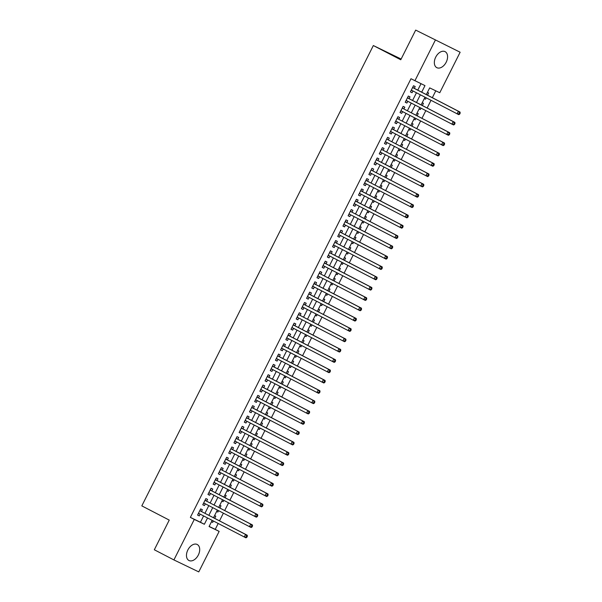 <?xml version="1.0" encoding="UTF-8"?>
<svg xmlns="http://www.w3.org/2000/svg" width="602" height="602" viewBox="0 0 602 602"><rect width="100%" height="100%" fill="white"/><g stroke="black" fill="none" stroke-linecap="round" stroke-linejoin="round"><path stroke-width="0.9" d="M187.847 549.972A9.015 5.817 -62.6 0 1 197.238 544.494A9.015 5.817 -62.6 0 1 198.329 555.021A9.015 5.817 -62.6 0 1 188.945 560.5A9.015 5.817 -62.6 0 1 187.847 549.972M435.72 57.137A9.015 5.817 -62.6 0 1 445.111 51.659A9.015 5.817 -62.6 0 1 446.202 62.187A9.015 5.817 -62.6 0 1 436.811 67.665A9.015 5.817 -62.6 0 1 435.72 57.137M401.135 59.041L373.338 45.549L141.816 505.876L169.245 520.098L154.323 549.769L173.91 559.928L194.288 519.421L204.364 524.274L207.532 517.976M373.338 45.549L400.766 59.771L415.689 30.1L460.139 52.231L439.769 92.738L429.685 87.884L426.321 94.582M209.127 526.419L215.23 529.361L218.18 523.499M219.504 520.865L223.372 513.175M224.689 510.541L228.564 502.851M229.881 500.224L233.749 492.534M235.073 489.9L238.941 482.21M240.266 479.583L244.134 471.893M245.458 469.259L249.326 461.568M250.65 458.942L254.518 451.244M255.835 448.618L259.71 440.927M261.027 438.294L264.895 430.603M266.219 427.977L270.087 420.286M271.412 417.653L275.28 409.962M276.604 407.336L280.472 399.638M281.796 397.011L285.664 389.321M286.981 386.687L290.856 378.997M292.173 376.37L296.041 368.68M297.365 366.046L301.233 358.356M302.558 355.729L306.426 348.039M307.75 345.405L311.618 337.714M312.942 335.081L316.81 327.39M318.134 324.764L322.002 317.073M323.319 314.44L327.187 306.749M328.511 304.123L332.379 296.432M333.704 293.799L337.572 286.108M338.896 283.482L342.764 275.784M344.088 273.157L347.956 265.467M349.28 262.833L353.148 255.143M354.465 252.516L358.333 244.826M359.657 242.192L363.525 234.502M364.85 231.875L368.717 224.177M370.042 221.551L373.91 213.86M375.234 211.227L379.102 203.536M380.426 200.91L384.294 193.219M385.611 190.586L389.479 182.895M390.803 180.269L394.671 172.578M395.996 169.945L399.863 162.254M401.188 159.62L405.056 151.93M406.38 149.304L410.248 141.613M411.572 138.979L415.44 131.289M416.757 128.662L420.625 120.972M421.949 118.338L425.817 110.648M427.142 108.021L431.009 100.323M432.334 97.697L435.788 90.827M215.23 529.361L219.151 531.393L198.773 571.9L173.91 559.928M201.459 511.512L202.37 509.706L200.692 508.893L197.576 515.086L199.254 515.899L200.142 514.138M206.652 501.188L207.562 499.382L205.884 498.576L202.769 504.769L204.447 505.575L205.327 503.821M211.844 490.871L212.754 489.065L211.069 488.252L207.961 494.445L209.639 495.258L210.519 493.497M217.036 480.546L217.947 478.74L216.261 477.935L213.146 484.128L214.831 484.934L215.712 483.18M222.228 470.23L223.131 468.424L221.453 467.611L218.338 473.804L220.016 474.609L220.904 472.856M227.413 459.905L228.324 458.099L226.645 457.287L223.53 463.48L225.208 464.292L226.096 462.532M232.605 449.581L233.516 447.775L231.838 446.97L228.722 453.163L230.4 453.968L231.288 452.215M237.798 439.264L238.708 437.458L237.03 436.646L233.915 442.839L235.593 443.651L236.473 441.891M242.99 428.94L243.9 427.134L242.215 426.329L239.107 432.522L240.785 433.327L241.665 431.574M248.182 418.623L249.093 416.817L247.407 416.005L244.292 422.198L245.977 423.01L246.858 421.249M253.374 408.299L254.277 406.493L252.599 405.688L249.484 411.873L251.162 412.686L252.05 410.933M258.559 397.975L259.47 396.169L257.791 395.363L254.676 401.557L256.354 402.362L257.242 400.608M263.751 387.658L264.662 385.852L262.984 385.039L259.868 391.232L261.546 392.045L262.434 390.284M268.943 377.334L269.854 375.528L268.176 374.722L265.061 380.915L266.739 381.721L267.619 379.967M274.136 367.017L275.046 365.211L273.361 364.398L270.253 370.591L271.931 371.404L272.811 369.643M279.328 356.693L280.239 354.887L278.553 354.081L275.438 360.274L277.123 361.08L278.004 359.326M284.52 346.376L285.423 344.562L283.745 343.757L280.63 349.95L282.308 350.755L283.196 349.002M289.712 336.051L290.615 334.245L288.937 333.433L285.822 339.626L287.5 340.439L288.388 338.678M294.897 325.727L295.808 323.921L294.13 323.116L291.014 329.309L292.692 330.114L293.58 328.361M300.089 315.41L301 313.604L299.322 312.792L296.207 318.985L297.885 319.797L298.765 318.037M305.282 305.086L306.192 303.28L304.507 302.475L301.399 308.668L303.077 309.473L303.957 307.72M310.474 294.769L311.385 292.963L309.699 292.151L306.584 298.344L308.269 299.156L309.15 297.396M315.666 284.445L316.569 282.639L314.891 281.826L311.776 288.019L313.461 288.832L314.342 287.071M320.858 274.121L321.761 272.315L320.083 271.51L316.968 277.703L318.646 278.508L319.534 276.754M326.043 263.804L326.954 261.998L325.276 261.185L322.16 267.378L323.838 268.191L324.726 266.43M331.235 253.48L332.146 251.674L330.468 250.868L327.353 257.062L329.031 257.867L329.911 256.113M336.428 243.163L337.338 241.357L335.66 240.544L332.545 246.737L334.223 247.55L335.103 245.789M341.62 232.839L342.53 231.033L340.845 230.227L337.73 236.413L339.415 237.226L340.296 235.472M346.812 222.514L347.715 220.708L346.037 219.903L342.922 226.096L344.607 226.901L345.488 225.148M352.004 212.197L352.907 210.391L351.229 209.579L348.114 215.772L349.792 216.585L350.68 214.824M357.189 201.873L358.1 200.067L356.422 199.262L353.306 205.455L354.984 206.26L355.872 204.507M362.381 191.556L363.292 189.75L361.614 188.938L358.499 195.131L360.177 195.943L361.057 194.183M367.574 181.232L368.484 179.426L366.806 178.621L363.691 184.814L365.369 185.619L366.249 183.866M372.766 170.915L373.676 169.102L371.991 168.297L368.875 174.49L370.561 175.295L371.442 173.542M377.958 160.591L378.861 158.785L377.183 157.972L374.068 164.165L375.753 164.978L376.634 163.217M383.15 150.267L384.053 148.461L382.375 147.656L379.26 153.849L380.938 154.654L381.826 152.9M388.335 139.95L389.246 138.144L387.568 137.331L384.452 143.524L386.13 144.337L387.018 142.576M393.527 129.626L394.438 127.82L392.76 127.014L389.644 133.208L391.323 134.013L392.203 132.259M398.72 119.309L399.63 117.503L397.952 116.69L394.837 122.883L396.515 123.696L397.395 121.935M403.912 108.985L404.822 107.179L403.137 106.366L400.021 112.559L401.707 113.372L402.587 111.611M409.104 98.66L410.007 96.854L408.329 96.049L405.214 102.242L406.899 103.047L407.78 101.294M424.312 98.57L425.524 99.202L426.208 97.84M427.533 95.206L428.639 93.009L427.412 92.415M419.12 108.894L420.339 109.519L421.024 108.157M422.341 105.531L423.447 103.326L422.22 102.731M413.935 119.211L415.147 119.843L415.832 118.481M417.148 115.847L418.262 113.65L417.028 113.056M408.743 129.535L409.954 130.16L410.639 128.798M411.964 126.172L413.07 123.967L411.836 123.38M403.551 139.852L404.762 140.484L405.447 139.122M406.771 136.496L407.878 134.291L406.643 133.697M398.358 150.176L399.57 150.801L400.255 149.446M401.579 146.813L402.685 144.615L401.459 144.021M393.166 160.493L394.378 161.125L395.062 159.763M396.387 157.137L397.493 154.932L396.267 154.338M387.974 170.817L389.193 171.45L389.87 170.088M391.195 167.454L392.301 165.257L391.074 164.662M382.789 181.142L384.001 181.766L384.686 180.404M386.002 177.778L387.116 175.573L385.882 174.986M377.597 191.459L378.808 192.091L379.493 190.729M380.818 188.095L381.924 185.898L380.69 185.303M372.405 201.783L373.616 202.407L374.301 201.053M375.625 198.419L376.732 196.214L375.497 195.627M367.212 212.1L368.424 212.732L369.109 211.37M370.433 208.743L371.539 206.539L370.313 205.944M362.02 222.424L363.232 223.056L363.917 221.694M365.241 219.06L366.347 216.863L365.121 216.268M356.828 232.748L358.047 233.373L358.724 232.011M360.049 229.385L361.155 227.18L359.928 226.585M351.643 243.065L352.855 243.697L353.54 242.335M354.856 239.701L355.97 237.504L354.736 236.91M346.451 253.389L347.663 254.014L348.347 252.652M349.672 250.026L350.778 247.821L349.544 247.234M341.259 263.706L342.47 264.338L343.155 262.976M344.479 260.35L345.586 258.145L344.352 257.551M336.067 274.03L337.278 274.662L337.963 273.3M339.287 270.667L340.393 268.469L339.159 267.875M332.086 284.979L330.859 284.385L332.086 284.979L332.771 283.617M334.095 280.991L335.201 278.786L333.975 278.192M325.682 294.671L326.894 295.304L327.578 293.942M328.903 291.308L330.009 289.11L328.782 288.516M320.49 304.996L321.709 305.62L322.394 304.258M323.71 301.632L324.824 299.427L323.59 298.84M315.305 315.313L316.517 315.945L317.201 314.583M318.526 311.956L319.632 309.752L318.398 309.157M310.113 325.637L311.324 326.261L312.009 324.907M313.333 322.273L314.44 320.076L313.206 319.481M304.921 335.954L306.132 336.586L306.817 335.224M308.141 332.597L309.247 330.393L308.013 329.798M299.728 346.278L300.94 346.91L301.625 345.548M302.949 342.914L304.055 340.717L302.829 340.122M294.536 356.602L295.748 357.227L296.432 355.865M297.757 353.239L298.863 351.034L297.636 350.447M289.344 366.919L290.563 367.551L291.248 366.189M292.564 363.555L293.678 361.358L292.444 360.764M284.159 377.243L285.371 377.868L286.055 376.513M287.38 373.88L288.486 371.675L287.252 371.088M278.967 387.56L280.178 388.192L280.863 386.83M282.188 384.204L283.294 381.999L282.06 381.405M273.775 397.884L274.986 398.516L275.671 397.154M276.995 394.521L278.101 392.323L276.867 391.729M268.582 408.209L269.794 408.833L270.479 407.471M271.803 404.845L272.909 402.64L271.683 402.046M263.39 418.525L264.602 419.158L265.286 417.796M266.611 415.162L267.717 412.964L266.49 412.37M258.198 428.85L259.417 429.474L260.102 428.112M261.418 425.486L262.532 423.281L261.298 422.694M253.013 439.167L254.225 439.799L254.909 438.437M256.226 435.81L257.34 433.606L256.106 433.011M247.821 449.491L249.032 450.123L249.717 448.761M251.042 446.127L252.148 443.93L250.914 443.335M242.629 459.815L243.84 460.44L244.525 459.078M245.849 456.451L246.955 454.247L245.721 453.652M237.436 470.132L238.648 470.764L239.333 469.402M240.657 466.768L241.763 464.571L240.537 463.976M232.244 480.456L233.456 481.081L234.14 479.719M235.465 477.093L236.571 474.888L235.344 474.301M227.052 490.773L228.271 491.405L228.956 490.043M230.273 487.417L231.379 485.212L230.152 484.618M221.867 501.097L223.079 501.722L223.763 500.367M225.08 497.734L226.194 495.536L224.96 494.942M216.675 511.414L217.886 512.046L218.571 510.684M219.896 508.058L221.002 505.853L219.768 505.259M424.297 98.608L425.524 99.202M419.105 108.924L420.339 109.519M413.913 119.249L415.147 119.843M408.72 129.573L409.954 130.16M403.528 139.89L404.762 140.484M398.343 150.214L399.57 150.801M393.151 160.531L394.378 161.125M387.959 170.855L389.193 171.45M382.767 181.172L384.001 181.766M377.574 191.496L378.808 192.091M372.382 201.82L373.616 202.407M367.197 212.137L368.424 212.732M362.005 222.462L363.232 223.056M356.813 232.778L358.047 233.373M351.621 243.103L352.855 243.697M346.428 253.427L347.663 254.014M341.236 263.744L342.47 264.338M336.051 274.068L337.278 274.662M325.667 294.709L326.894 295.304M320.475 305.033L321.709 305.62M315.282 315.35L316.517 315.945M310.09 325.674L311.324 326.261M304.905 335.991L306.132 336.586M299.713 346.316L300.94 346.91M294.521 356.632L295.748 357.227M289.329 366.957L290.563 367.551M284.136 377.281L285.371 377.868M278.944 387.598L280.178 388.192M273.76 397.922L274.986 398.516M268.567 408.239L269.794 408.833M263.375 418.563L264.602 419.158M258.183 428.887L259.417 429.474M252.99 439.204L254.225 439.799M247.798 449.528L249.032 450.123M242.614 459.845L243.84 460.44M237.421 470.17L238.648 470.764M232.229 480.494L233.456 481.081M227.037 490.811L228.271 491.405M221.845 501.135L223.079 501.722M216.652 511.452L217.886 512.046M214.575 515.583L215.809 516.177L214.703 518.375M211.46 521.776L212.694 522.37L213.379 521.008M421.686 92.174L424.982 85.619L410.985 78.734L190.367 517.389L200.443 522.243L203.611 515.944M204.936 513.31L208.804 505.62M210.128 502.994L213.996 495.303M215.32 492.669L219.188 484.979M220.513 482.352L224.38 474.662M225.705 472.028L229.573 464.338M230.89 461.704L234.757 454.013M236.082 451.387L239.95 443.697M241.274 441.063L245.142 433.372M246.466 430.746L250.334 423.055M251.659 420.422L255.526 412.731M256.851 410.105L260.719 402.407M262.036 399.781L265.903 392.09M267.228 389.456L271.096 381.766M272.42 379.14L276.288 371.449M277.612 368.815L281.48 361.125M282.805 358.499L286.672 350.8M287.997 348.174L291.865 340.484M293.182 337.85L297.049 330.159M298.374 327.533L302.242 319.843M303.566 317.209L307.434 309.518M308.758 306.892L312.626 299.202M313.951 296.568L317.818 288.877M319.143 286.243L323.011 278.553M324.327 275.927L328.195 268.236M329.52 265.602L333.388 257.912M334.712 255.286L338.58 247.595M339.904 244.961L343.772 237.271M345.096 234.645L348.964 226.946M350.289 224.32L354.157 216.63M355.473 213.996L359.341 206.305M360.666 203.679L364.534 195.989M365.858 193.355L369.726 185.664M371.05 183.038L374.918 175.34M376.242 172.714L380.11 165.023M381.435 162.389L385.303 154.699M386.619 152.073L390.495 144.382M391.812 141.748L395.68 134.058M397.004 131.432L400.872 123.741M402.196 121.107L406.064 113.417M407.388 110.783L411.256 103.092M412.581 100.466L416.449 92.776M417.765 90.142L421.009 83.708M414.296 88.343L415.199 86.537L413.521 85.725L410.406 91.918L412.084 92.731L412.972 90.97M415.689 30.1L460.139 52.231M190.367 517.389L194.288 519.421M414.906 80.766L435.276 40.259M208.856 515.342L212.724 507.652M214.049 505.025L217.916 497.335M219.233 494.701L223.109 487.01M224.426 484.384L228.293 476.694M229.618 474.06L233.486 466.369M234.81 463.736L238.678 456.045M240.002 453.419L243.87 445.728M245.195 443.095L249.062 435.404M250.387 432.778L254.255 425.087M255.572 422.453L259.439 414.763M260.764 412.137L264.632 404.439M265.956 401.812L269.824 394.122M271.148 391.488L275.016 383.798M276.341 381.171L280.208 373.481M281.533 370.847L285.401 363.156M286.718 360.53L290.585 352.832M291.91 350.206L295.778 342.515M297.102 339.882L300.97 332.191M302.294 329.565L306.162 321.874M307.487 319.241L311.354 311.55M312.679 308.924L316.547 301.233M317.864 298.6L321.731 290.909M323.056 288.275L326.924 280.585M328.248 277.958L332.116 270.268M333.44 267.634L337.308 259.944M338.633 257.317L342.5 249.627M343.825 246.993L347.693 239.303M349.01 236.676L352.877 228.978M354.202 226.352L358.07 218.661M359.394 216.028L363.262 208.337M364.586 205.711L368.454 198.02M369.778 195.387L373.646 187.696M374.971 185.07L378.839 177.372M380.155 174.746L384.031 167.055M385.348 164.421L389.216 156.731M390.54 154.104L394.408 146.414M395.732 143.78L399.6 136.09M400.924 133.463L404.792 125.773M406.117 123.139L409.985 115.449M411.301 112.815L415.177 105.124M416.494 102.498L420.362 94.807M212.167 520.376L209.067 526.539L219.151 531.393M424.997 97.208L421.129 104.898M419.805 107.532L415.937 115.223M414.62 117.849L410.745 125.54M409.428 128.173L405.56 135.864M404.235 138.49L400.368 146.188M399.043 148.814L395.175 156.505M393.851 159.139L389.983 166.829M388.659 169.455L384.791 177.146M383.466 179.78L379.599 187.47M378.282 190.097L374.414 197.795M373.089 200.421L369.222 208.111M367.897 210.745L364.029 218.436M362.705 221.062L358.837 228.752M357.513 231.386L353.645 239.077M352.32 241.703L348.453 249.394M347.136 252.027L343.268 259.718M341.944 262.352L338.076 270.042M336.751 272.668L332.883 280.359M331.559 282.993L327.691 290.683M326.367 293.309L322.499 301M321.175 303.634L317.307 311.324M315.99 313.951L312.122 321.649M310.798 324.275L306.93 331.965M305.605 334.599L301.737 342.29M300.413 344.916L296.545 352.606M295.221 355.24L291.353 362.931M290.029 365.557L286.161 373.255M284.844 375.881L280.976 383.572M279.652 386.206L275.784 393.896M274.459 396.522L270.591 404.213M269.267 406.847L265.399 414.537M264.075 417.163L260.207 424.854M258.883 427.488L255.015 435.178M253.698 437.812L249.83 445.503M248.506 448.129L244.638 455.819M243.313 458.453L239.445 466.144M238.121 468.77L234.253 476.46M232.929 479.094L229.061 486.785M227.737 489.411L223.869 497.109M222.552 499.735L218.677 507.426M217.36 510.06L213.492 517.75M200.443 522.243L204.364 524.274M410.429 91.873L412.084 92.731M211.483 521.738L212.694 522.37M405.244 102.189L406.899 103.047M400.052 112.514L401.707 113.372M394.859 122.831L396.515 123.696M389.667 133.155L391.323 134.013M384.475 143.479L386.13 144.337M379.283 153.796L380.938 154.654M374.098 164.12L375.753 164.978M368.906 174.437L370.561 175.295M363.713 184.761L365.369 185.619M358.521 195.086L360.177 195.943M353.329 205.402L354.984 206.26M348.137 215.727L349.792 216.585M342.952 226.043L344.607 226.901M337.76 236.368L339.415 237.226M332.567 246.692L334.223 247.55M327.375 257.009L329.031 257.867M322.183 267.333L323.838 268.191M316.991 277.65L318.646 278.508M311.806 287.974L313.461 288.832M306.614 298.291L308.269 299.156M301.421 308.615L303.077 309.473M296.229 318.94L297.885 319.797M291.037 329.256L292.692 330.114M285.845 339.581L287.5 340.439M280.66 349.897L282.308 350.755M275.468 360.222L277.123 361.08M270.275 370.546L271.931 371.404M265.083 380.863L266.739 381.721M259.891 391.187L261.546 392.045M254.699 401.504L256.354 402.362M249.514 411.828L251.162 412.686M244.322 422.152L245.977 423.01M239.129 432.469L240.785 433.327M233.937 442.794L235.593 443.651M228.745 453.11L230.4 453.968M223.553 463.435L225.208 464.292M218.368 473.751L220.016 474.609M213.176 484.076L214.831 484.934M207.983 494.4L209.639 495.258M202.791 504.717L204.447 505.575M197.599 515.041L199.254 515.899M459.665 114.162L460.184 113.131L459.507 112.807L458.987 113.838L459.665 114.162L458.754 114.651L411.316 90.112M458.987 113.838L457.076 113.846L458.378 111.265L460.056 112.07L413.664 88.02A1.159 0.88 -64.3 0 1 413.408 87.794L412.874 87.019M412.611 87.531L458.378 111.265L459.507 112.807M412.107 90.526A1.159 0.88 -64.3 0 0 412.039 90.518L411.106 90.526M460.184 113.131L460.056 112.07M454.472 124.486L454.992 123.455L454.314 123.132L453.795 124.162L454.472 124.486L453.569 124.975L406.124 100.436M453.795 124.162L451.884 124.162L453.186 121.581L454.864 122.394L408.472 98.337A1.159 0.88 -64.3 0 1 408.224 98.111L407.682 97.343M407.426 97.855L453.186 121.581L454.314 123.132M406.914 100.843A1.159 0.88 -64.3 0 0 406.847 100.843L405.914 100.85M454.992 123.455L454.864 122.394M449.28 134.803L449.799 133.772L449.13 133.448L448.61 134.479L449.28 134.803L448.377 135.292L400.932 110.753M448.61 134.479L446.699 134.487L447.993 131.906L449.671 132.711L403.287 108.661A1.159 0.88 -64.3 0 1 403.031 108.435L402.49 107.66M403.287 108.661L447.993 131.906L449.13 133.448M401.722 111.167A1.159 0.88 -64.3 0 0 401.654 111.159L400.721 111.174M449.799 133.772L449.671 132.711M444.088 145.127L444.607 144.096L443.937 143.773L443.418 144.804L444.088 145.127L443.185 145.616L395.74 121.077M443.418 144.804L441.507 144.804L442.801 142.23L444.479 143.035L398.095 118.978A1.159 0.88 -64.3 0 1 397.839 118.752L397.297 117.984M398.095 118.978L442.801 142.23L443.937 143.773M396.53 121.484A1.159 0.88 -64.3 0 0 396.462 121.484L395.537 121.491M444.607 144.096L444.479 143.035M438.896 155.451L439.415 154.413L438.745 154.089L438.226 155.128L438.896 155.451L437.993 155.933L390.555 131.402M438.226 155.128L436.315 155.128L437.609 152.547L439.294 153.359L392.903 129.302A1.159 0.88 -64.3 0 1 392.647 129.076L392.105 128.301M391.849 128.82L437.609 152.547L438.745 154.089M391.338 131.808A1.159 0.88 -64.3 0 0 391.277 131.808L390.344 131.815M439.415 154.413L439.294 153.359M433.703 165.768L434.223 164.737L433.553 164.414L433.034 165.445L433.703 165.768L432.8 166.257L385.363 141.718M433.034 165.445L431.122 165.452L432.417 162.871L434.102 163.676L387.711 139.626A1.159 0.88 -64.3 0 1 387.455 139.393L386.92 138.626M387.711 139.626L432.417 162.871L433.553 164.414M386.145 142.132A1.159 0.88 -64.3 0 0 386.085 142.125L385.152 142.132M434.223 164.737L434.102 163.676M428.519 176.093L429.038 175.062L428.361 174.738L427.841 175.769L428.519 176.093L427.608 176.582L380.171 152.043M427.841 175.769L425.93 175.769L427.232 173.188L428.91 174.001L382.518 149.943A1.159 0.88 -64.3 0 1 382.262 149.717L381.728 148.95M382.518 149.943L427.232 173.188L428.361 174.738M380.961 152.449A1.159 0.88 -64.3 0 0 380.893 152.449L379.96 152.456M429.038 175.062L428.91 174.001M423.326 186.409L423.846 185.378L423.168 185.055L422.649 186.086L423.326 186.409L422.423 186.898L374.978 162.359M422.649 186.086L420.738 186.093L422.04 183.512L423.718 184.317L377.326 160.267A1.159 0.88 -64.3 0 1 377.078 160.042L376.536 159.267M376.273 159.778L422.04 183.512L423.168 185.055M375.768 162.773A1.159 0.88 -64.3 0 0 375.701 162.766L374.768 162.781M423.846 185.378L423.718 184.317M418.134 196.734L418.653 195.703L417.984 195.379L417.464 196.41L418.134 196.734L417.231 197.223L369.786 172.684M417.464 196.41L415.546 196.41L416.847 193.829L418.525 194.642L372.141 170.584A1.159 0.88 -64.3 0 1 371.885 170.358L371.344 169.591M372.141 170.584L416.847 193.829L417.984 195.379M370.576 173.09A1.159 0.88 -64.3 0 0 370.508 173.09L369.575 173.098M418.653 195.703L418.525 194.642M412.942 207.058L413.461 206.019L412.791 205.696L412.272 206.734L412.942 207.058L412.039 207.54L364.594 183.008M412.272 206.734L410.361 206.734L411.655 204.153L413.333 204.966L366.949 180.909A1.159 0.88 -64.3 0 1 366.693 180.683L366.151 179.908M366.949 180.909L411.655 204.153L412.791 205.696M365.384 183.414A1.159 0.88 -64.3 0 0 365.316 183.414L364.391 183.422M413.461 206.019L413.333 204.966M407.75 217.375L408.269 216.344L407.599 216.02L407.08 217.051L407.75 217.375L406.847 217.864L359.409 193.325M407.08 217.051L405.169 217.059L406.463 214.478L408.148 215.283L361.757 191.225A1.159 0.88 -64.3 0 1 361.501 191L360.959 190.232M360.703 190.744L406.463 214.478L407.599 216.02M360.192 193.731A1.159 0.88 -64.3 0 0 360.131 193.731L359.198 193.739M408.269 216.344L408.148 215.283M402.557 227.699L403.077 226.668L402.407 226.344L401.888 227.375L402.557 227.699L401.654 228.188L354.217 203.649M401.888 227.375L399.976 227.375L401.271 224.794L402.956 225.607L356.565 201.55A1.159 0.88 -64.3 0 1 356.309 201.324L355.774 200.556M355.511 201.068L401.271 224.794L402.407 226.344M354.999 204.055A1.159 0.88 -64.3 0 0 354.939 204.055L354.006 204.063M403.077 226.668L402.956 225.607M397.373 238.016L397.892 236.985L397.215 236.661L396.695 237.692L397.373 238.016L396.462 238.505L349.025 213.966M396.695 237.692L394.784 237.7L396.086 235.119L397.764 235.924L351.372 211.874A1.159 0.88 -64.3 0 1 351.116 211.648L350.582 210.873M351.372 211.874L396.086 235.119L397.215 236.661M349.815 214.38A1.159 0.88 -64.3 0 0 349.747 214.372L348.814 214.38M397.892 236.985L397.764 235.924M392.18 248.34L392.7 247.309L392.022 246.986L391.503 248.016L392.18 248.34L391.277 248.829L343.832 224.29M391.503 248.016L389.592 248.016L390.894 245.435L392.572 246.248L346.18 222.191A1.159 0.88 -64.3 0 1 345.932 221.965L345.39 221.197M345.127 221.709L390.894 245.435L392.022 246.986M344.622 224.697A1.159 0.88 -64.3 0 0 344.555 224.697L343.622 224.704M392.7 247.309L392.572 246.248M386.988 258.657L387.507 257.626L386.838 257.302L386.318 258.333L386.988 258.657L386.085 259.146L338.64 234.607M386.318 258.333L384.4 258.341L385.701 255.76L387.379 256.565L340.995 232.515A1.159 0.88 -64.3 0 1 340.74 232.289L340.198 231.514M339.942 232.033L385.701 255.76L386.838 257.302M339.43 235.021A1.159 0.88 -64.3 0 0 339.362 235.021L338.429 235.028M387.507 257.626L387.379 256.565M381.796 268.981L382.315 267.95L381.645 267.627L381.126 268.658L381.796 268.981L380.893 269.47L333.448 244.931M381.126 268.658L379.215 268.658L380.509 266.084L382.187 266.889L335.803 242.832A1.159 0.88 -64.3 0 1 335.547 242.606L335.005 241.838M335.803 242.832L380.509 266.084L381.645 267.627M334.238 245.338A1.159 0.88 -64.3 0 0 334.17 245.338L333.245 245.345M382.315 267.95L382.187 266.889M376.604 279.305L377.123 278.267L376.453 277.943L375.934 278.982L376.604 279.305L375.701 279.795L328.263 255.256M375.934 278.982L374.023 278.982L375.317 276.401L377.002 277.213L330.611 253.156A1.159 0.88 -64.3 0 1 330.355 252.93L329.813 252.155M329.557 252.674L375.317 276.401L376.453 277.943M329.046 255.662A1.159 0.88 -64.3 0 0 328.985 255.662L328.052 255.669M377.123 278.267L377.002 277.213M371.411 289.622L371.931 288.591L371.261 288.268L370.742 289.299L371.411 289.622L370.508 290.111L323.071 265.572M370.742 289.299L368.83 289.306L370.125 286.725L371.81 287.53L325.419 263.48A1.159 0.88 -64.3 0 1 325.163 263.255L324.621 262.48M324.365 262.991L370.125 286.725L371.261 288.268M323.853 265.986A1.159 0.88 -64.3 0 0 323.793 265.979L322.86 265.986M371.931 288.591L371.81 287.53M366.227 299.947L366.738 298.916L366.069 298.592L365.549 299.623L366.227 299.947L365.316 300.436L317.879 275.897M365.549 299.623L363.638 299.623L364.94 297.042L366.618 297.855L320.226 273.797A1.159 0.88 -64.3 0 1 319.971 273.571L319.436 272.804M320.226 273.797L364.94 297.042L366.069 298.592M318.669 276.303A1.159 0.88 -64.3 0 0 318.601 276.303L317.668 276.31M366.738 298.916L366.618 297.855M361.034 310.263L361.554 309.232L360.876 308.909L360.357 309.94L361.034 310.263L360.131 310.752L312.686 286.213M360.357 309.94L358.446 309.947L359.748 307.366L361.426 308.171L315.034 284.121A1.159 0.88 -64.3 0 1 314.786 283.896L314.244 283.121M313.981 283.64L359.748 307.366L360.876 308.909M313.476 286.627A1.159 0.88 -64.3 0 0 313.409 286.62L312.476 286.635M361.554 309.232L361.426 308.171M355.842 320.588L356.361 319.557L355.692 319.233L355.172 320.264L355.842 320.588L354.939 321.077L307.494 296.538M355.172 320.264L353.254 320.264L354.555 317.69L356.233 318.496L309.849 294.438A1.159 0.88 -64.3 0 1 309.594 294.212L309.052 293.445M308.796 293.957L354.555 317.69L355.692 319.233M308.284 296.944A1.159 0.88 -64.3 0 0 308.216 296.944L307.283 296.952M356.361 319.557L356.233 318.496M350.65 330.912L351.169 329.873L350.499 329.55L349.98 330.588L350.65 330.912L349.747 331.393L302.302 306.862M349.98 330.588L348.069 330.588L349.363 328.007L351.041 328.82L304.657 304.762A1.159 0.88 -64.3 0 1 304.401 304.537L303.859 303.762M304.657 304.762L349.363 328.007L350.499 329.55M303.092 307.268A1.159 0.88 -64.3 0 0 303.024 307.268L302.099 307.276M351.169 329.873L351.041 328.82M345.458 341.229L345.977 340.198L345.307 339.874L344.788 340.905L345.458 341.229L344.555 341.718L297.11 317.179M344.788 340.905L342.877 340.913L344.171 338.332L345.849 339.137L299.465 315.087A1.159 0.88 -64.3 0 1 299.209 314.854L298.667 314.086M299.465 315.087L344.171 338.332L345.307 339.874M297.9 317.593A1.159 0.88 -64.3 0 0 297.839 317.585L296.906 317.593M345.977 340.198L345.849 339.137M340.265 351.553L340.785 350.522L340.115 350.198L339.596 351.229L340.265 351.553L339.362 352.042L291.925 327.503M339.596 351.229L337.684 351.229L338.979 348.648L340.664 349.461L294.273 325.404A1.159 0.88 -64.3 0 1 294.017 325.178L293.475 324.41M293.219 324.922L338.979 348.648L340.115 350.198M292.707 327.909A1.159 0.88 -64.3 0 0 292.647 327.909L291.714 327.917M340.785 350.522L340.664 349.461M335.073 361.87L335.592 360.839L334.923 360.515L334.403 361.546L335.073 361.87L334.17 362.359L286.733 337.82M334.403 361.546L332.492 361.554L333.794 358.973L335.472 359.778L289.08 335.728A1.159 0.88 -64.3 0 1 288.825 335.502L288.29 334.727M288.027 335.239L333.794 358.973L334.923 360.515M287.523 338.234A1.159 0.88 -64.3 0 0 287.455 338.226L286.522 338.241M335.592 360.839L335.472 359.778M329.888 372.194L330.408 371.163L329.73 370.84L329.211 371.87L329.888 372.194L328.985 372.683L281.54 348.144M329.211 371.87L327.3 371.87L328.602 369.289L330.28 370.102L283.888 346.045A1.159 0.88 -64.3 0 1 283.632 345.819L283.098 345.051M282.835 345.563L328.602 369.289L329.73 370.84M282.33 348.55A1.159 0.88 -64.3 0 0 282.263 348.55L281.33 348.558M330.408 371.163L330.28 370.102M324.696 382.518L325.215 381.48L324.538 381.156L324.026 382.195L324.696 382.518L323.793 383L276.348 358.468M324.026 382.195L322.108 382.195L323.409 379.614L325.088 380.426L278.703 356.369A1.159 0.88 -64.3 0 1 278.448 356.143L277.906 355.368M277.65 355.887L323.409 379.614L324.538 381.156M277.138 358.875A1.159 0.88 -64.3 0 0 277.07 358.875L276.137 358.882M325.215 381.48L325.088 380.426M319.504 392.835L320.023 391.804L319.353 391.481L318.834 392.512L319.504 392.835L318.601 393.324L271.156 368.785M318.834 392.512L316.923 392.519L318.217 389.938L319.895 390.743L273.511 366.686A1.159 0.88 -64.3 0 1 273.255 366.46L272.714 365.692M272.458 366.204L318.217 389.938L319.353 391.481M271.946 369.192A1.159 0.88 -64.3 0 0 271.878 369.192L270.953 369.199M320.023 391.804L319.895 390.743M314.312 403.159L314.831 402.128L314.161 401.805L313.642 402.836L314.312 403.159L313.409 403.649L265.964 379.109M313.642 402.836L311.731 402.836L313.025 400.255L314.703 401.067L268.319 377.01A1.159 0.88 -64.3 0 1 268.063 376.784L267.521 376.009M267.265 376.528L313.025 400.255L314.161 401.805M266.754 379.516A1.159 0.88 -64.3 0 0 266.694 379.516L265.76 379.523M314.831 402.128L314.703 401.067M309.119 413.476L309.639 412.445L308.969 412.122L308.45 413.153L309.119 413.476L308.216 413.965L260.779 389.426M308.45 413.153L306.538 413.16L307.833 410.579L309.518 411.384L263.127 387.334A1.159 0.88 -64.3 0 1 262.871 387.109L262.329 386.333M262.073 386.845L307.833 410.579L308.969 412.122M261.561 389.84A1.159 0.88 -64.3 0 0 261.501 389.833L260.568 389.84M309.639 412.445L309.518 411.384M303.927 423.8L304.446 422.77L303.777 422.446L303.257 423.477L303.927 423.8L303.024 424.29L255.587 399.751M303.257 423.477L301.346 423.477L302.648 420.896L304.326 421.709L257.934 397.651A1.159 0.88 -64.3 0 1 257.679 397.425L257.144 396.658M256.881 397.169L302.648 420.896L303.777 422.446M256.377 400.157A1.159 0.88 -64.3 0 0 256.309 400.157L255.376 400.164M304.446 422.77L304.326 421.709M298.743 434.117L299.262 433.086L298.584 432.763L298.065 433.794L298.743 434.117L297.832 434.606L250.394 410.067M298.065 433.794L296.154 433.801L297.456 431.22L299.134 432.025L252.742 407.975A1.159 0.88 -64.3 0 1 252.486 407.75L251.952 406.975M251.689 407.494L297.456 431.22L298.584 432.763M251.184 410.481A1.159 0.88 -64.3 0 0 251.117 410.481L250.184 410.489M299.262 433.086L299.134 432.025M293.55 444.442L294.069 443.411L293.392 443.087L292.873 444.118L293.55 444.442L292.647 444.931L245.202 420.392M292.873 444.118L290.962 444.118L292.263 441.544L293.942 442.35L247.557 418.292A1.159 0.88 -64.3 0 1 247.302 418.066L246.76 417.299M246.504 417.811L292.263 441.544L293.392 443.087M245.992 420.798A1.159 0.88 -64.3 0 0 245.925 420.798L244.991 420.806M294.069 443.411L293.942 442.35M288.358 454.766L288.877 453.727L288.207 453.404L287.688 454.442L288.358 454.766L287.455 455.255L240.01 430.716M287.688 454.442L285.777 454.442L287.071 451.861L288.749 452.674L242.365 428.616A1.159 0.88 -64.3 0 1 242.109 428.391L241.568 427.616M241.312 428.135L287.071 451.861L288.207 453.404M240.8 431.122A1.159 0.88 -64.3 0 0 240.732 431.122L239.807 431.13M288.877 453.727L288.749 452.674M283.166 465.083L283.685 464.052L283.015 463.728L282.496 464.759L283.166 465.083L282.263 465.572L234.818 441.033M282.496 464.759L280.585 464.767L281.879 462.185L283.557 462.991L237.173 438.941A1.159 0.88 -64.3 0 1 236.917 438.715L236.375 437.94M237.173 438.941L281.879 462.185L283.015 463.728M235.608 441.447A1.159 0.88 -64.3 0 0 235.548 441.439L234.614 441.447M283.685 464.052L283.557 462.991M277.973 475.407L278.493 474.376L277.823 474.052L277.304 475.083L277.973 475.407L277.07 475.896L229.633 451.357M277.304 475.083L275.392 475.083L276.687 472.502L278.372 473.315L231.981 449.258A1.159 0.88 -64.3 0 1 231.725 449.032L231.183 448.264M230.927 448.776L276.687 472.502L277.823 474.052M230.415 451.763A1.159 0.88 -64.3 0 0 230.355 451.763L229.422 451.771M278.493 474.376L278.372 473.315M272.781 485.724L273.3 484.693L272.631 484.369L272.112 485.4L272.781 485.724L271.878 486.213L224.441 461.674M272.112 485.4L270.2 485.408L271.502 482.827L273.18 483.632L226.788 459.582A1.159 0.88 -64.3 0 1 226.533 459.356L225.998 458.581M225.735 459.1L271.502 482.827L272.631 484.369M225.231 462.088A1.159 0.88 -64.3 0 0 225.163 462.08L224.23 462.095M273.3 484.693L273.18 483.632M267.597 496.048L268.116 495.017L267.438 494.693L266.919 495.724L267.597 496.048L266.686 496.537L219.248 471.998M266.919 495.724L265.008 495.724L266.31 493.151L267.988 493.956L221.596 469.899A1.159 0.88 -64.3 0 1 221.34 469.673L220.806 468.905M221.596 469.899L266.31 493.151L267.438 494.693M220.039 472.404A1.159 0.88 -64.3 0 0 219.971 472.404L219.038 472.412M268.116 495.017L267.988 493.956M262.404 506.372L262.923 505.334L262.246 505.01L261.727 506.049L262.404 506.372L261.501 506.854L214.056 482.322M261.727 506.049L259.816 506.049L261.118 503.468L262.796 504.28L216.404 480.223A1.159 0.88 -64.3 0 1 216.156 479.997L215.614 479.222M215.358 479.741L261.118 503.468L262.246 505.01M214.846 482.729A1.159 0.88 -64.3 0 0 214.779 482.729L213.845 482.736M262.923 505.334L262.796 504.28M257.212 516.689L257.731 515.658L257.062 515.335L256.542 516.365L257.212 516.689L256.309 517.178L208.864 492.639M256.542 516.365L254.631 516.373L255.925 513.792L257.603 514.597L211.219 490.547A1.159 0.88 -64.3 0 1 210.963 490.314L210.422 489.546M210.166 490.058L255.925 513.792L257.062 515.335M209.654 493.053A1.159 0.88 -64.3 0 0 209.586 493.046L208.661 493.053M257.731 515.658L257.603 514.597M252.02 527.013L252.539 525.982L251.869 525.659L251.35 526.69L252.02 527.013L251.117 527.502L203.672 502.963M251.35 526.69L249.439 526.69L250.733 524.109L252.411 524.921L206.027 500.864A1.159 0.88 -64.3 0 1 205.771 500.638L205.229 499.871M206.027 500.864L250.733 524.109L251.869 525.659M204.462 503.37A1.159 0.88 -64.3 0 0 204.394 503.37L203.468 503.377M252.539 525.982L252.411 524.921M246.828 537.33L247.347 536.299L246.677 535.976L246.158 537.007L246.828 537.33L245.925 537.819L198.487 513.28M246.158 537.007L244.246 537.014L245.541 534.433L247.226 535.238L200.835 511.188A1.159 0.88 -64.3 0 1 200.579 510.963L200.037 510.187M200.835 511.188L245.541 534.433L246.677 535.976M199.27 513.694A1.159 0.88 -64.3 0 0 199.209 513.687L198.276 513.702M247.347 536.299L247.226 535.238M412.663 87.433L413.408 87.794M412.626 87.516L413.664 88.02M411.294 90.165L412.039 90.518M407.471 97.75L408.224 98.111M407.434 97.833L408.472 98.337M406.102 100.481L406.847 100.843M402.286 108.074L403.031 108.435M400.909 110.806L401.654 111.159M397.094 118.398L397.839 118.752M395.717 121.122L396.462 121.484M391.902 128.715L392.647 129.076M391.857 128.798L392.903 129.302M390.525 131.447L391.277 131.808M386.71 139.039L387.455 139.393M385.34 141.763L386.085 142.125M381.517 149.356L382.262 149.717M380.148 152.088L380.893 152.449M376.325 159.68L377.078 160.042M376.288 159.763L377.326 160.267M374.956 162.412L375.701 162.766M371.133 169.997L371.885 170.358M369.763 172.729L370.508 173.09M365.948 180.322L366.693 180.683M364.571 183.053L365.316 183.414M360.756 190.646L361.501 191M360.711 190.729L361.757 191.225M359.379 193.37L360.131 193.731M355.564 200.963L356.309 201.324M355.519 201.045L356.565 201.55M354.194 203.694L354.939 204.055M350.372 211.287L351.116 211.648M349.002 214.019L349.747 214.372M345.179 221.604L345.932 221.965M345.142 221.686L346.18 222.191M343.81 224.335L344.555 224.697M339.987 231.928L340.74 232.289M339.949 232.011L340.995 232.515M338.617 234.66L339.362 235.021M334.802 242.252L335.547 242.606M333.425 244.976L334.17 245.338M329.61 252.569L330.355 252.93M329.565 252.652L330.611 253.156M328.233 255.301L328.985 255.662M324.418 262.893L325.163 263.255M324.373 262.976L325.419 263.48M323.048 265.617L323.793 265.979M319.226 273.21L319.971 273.571M317.856 275.942L318.601 276.303M314.033 283.534L314.786 283.896M313.996 283.617L315.034 284.121M312.664 286.266L313.409 286.62M308.841 293.859L309.594 294.212M308.803 293.942L309.849 294.438M307.471 296.583L308.216 296.944M303.656 304.176L304.401 304.537M302.279 306.907L303.024 307.268M298.464 314.5L299.209 314.854M297.087 317.224L297.839 317.585M293.272 324.817L294.017 325.178M293.227 324.899L294.273 325.404M291.895 327.548L292.647 327.909M288.08 335.141L288.825 335.502M288.042 335.224L289.08 335.728M286.71 337.873L287.455 338.226M282.887 345.458L283.632 345.819M282.85 345.548L283.888 346.045M281.518 348.189L282.263 348.55M277.695 355.782L278.448 356.143M277.657 355.865L278.703 356.369M276.326 358.514L277.07 358.875M272.51 366.106L273.255 366.46M272.465 366.189L273.511 366.686M271.133 368.83L271.878 369.192M267.318 376.423L268.063 376.784M267.273 376.506L268.319 377.01M265.941 379.155L266.694 379.516M262.126 386.747L262.871 387.109M262.081 386.83L263.127 387.334M260.749 389.479L261.501 389.833M256.934 397.064L257.679 397.425M256.888 397.147L257.934 397.651M255.564 399.796L256.309 400.157M251.741 407.388L252.486 407.75M251.704 407.471L252.742 407.975M250.372 410.12L251.117 410.481M246.549 417.713L247.302 418.066M246.511 417.796L247.557 418.292M245.18 420.437L245.925 420.798M241.364 428.03L242.109 428.391M241.319 428.112L242.365 428.616M239.987 430.761L240.732 431.122M236.172 438.354L236.917 438.715M234.795 441.078L235.548 441.439M230.98 448.671L231.725 449.032M230.935 448.753L231.981 449.258M229.603 451.402L230.355 451.763M225.788 458.995L226.533 459.356M225.742 459.078L226.788 459.582M224.418 461.726L225.163 462.08M220.595 469.319L221.34 469.673M219.226 472.043L219.971 472.404M215.403 479.636L216.156 479.997M215.365 479.719L216.404 480.223M214.034 482.368L214.779 482.729M210.218 489.96L210.963 490.314M210.173 490.043L211.219 490.547M208.841 492.684L209.586 493.046M205.026 500.277L205.771 500.638M203.649 503.009L204.394 503.37M199.834 510.601L200.579 510.963M198.457 513.333L199.209 513.687"/></g></svg>
